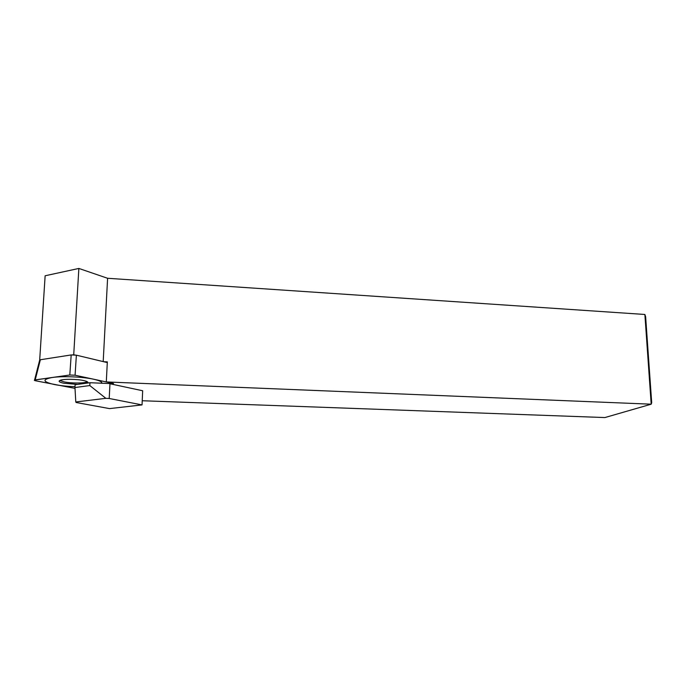 <?xml version="1.0" encoding="UTF-8"?>
<svg xmlns="http://www.w3.org/2000/svg" width="686" height="686" viewBox="0 0 686 686"><rect width="100%" height="100%" fill="white"/><g stroke="black" fill="none" stroke-linecap="round" stroke-linejoin="round"><path stroke-width="1.03" d="M39.685 360.03L45.139 275.772L78.864 268.44L107.599 278.276L644.874 314.471L645.637 316.786L651.7 402.725L651.194 404.191L604.906 417.56L142.225 400.735M110.583 383.894L111.055 383.834C112.427 383.603 112.435 383.32 111.081 382.977L75.074 375.225L111.098 382.977L111.904 383.637L89.96 382.728L89.806 385.566L74.954 387.521L75.794 401.97L76.103 402.485L109.503 408.607L142.045 404.911L142.662 390.754L110.583 383.894L113.559 383.508L106.296 381.939L107.333 361.882L103.672 361.711M644.874 314.471L651.194 404.191L106.296 381.939M89.96 382.728L75.117 384.717L74.954 387.521M103.2 361.599L107.599 278.276M72.519 354.834L75.006 354.954M78.864 268.44L73.728 354.645M142.045 404.911L109.211 398.489L105.858 398.326L75.794 401.97M109.966 383.766L109.211 398.489M89.806 385.566L105.858 398.326M75.057 375.225L69.809 375.002L35.226 379.89C33.923 380.13 34.034 380.43 35.561 380.781L75.006 388.362L35.543 380.781L34.566 380.035L69.809 375.002L75.074 375.225L76.386 355.185L107.299 362.577M77.432 384.409L63.764 383.225C59.219 382.231 58.036 381.253 60.197 380.293C63.609 378.878 76.806 379.015 83.572 380.533C87.293 381.365 88.64 382.205 87.611 383.045M39.608 360.347L40.363 359.747L71.19 354.936L76.386 355.185M59.836 380.438L64.012 381.853C71.001 383.354 83.949 383.405 86.959 381.939L87.096 383.114M101.888 383.345C102.274 381.913 99.47 380.524 93.468 379.187C82.552 376.786 62.803 375.954 52.29 377.48C41.957 379.461 42.626 381.81 54.28 384.512C60.274 385.678 67.177 386.407 75.006 386.707M71.19 354.936L69.809 375.002M40.363 359.747L35.209 379.89M39.719 359.901L34.566 380.035"/></g></svg>
